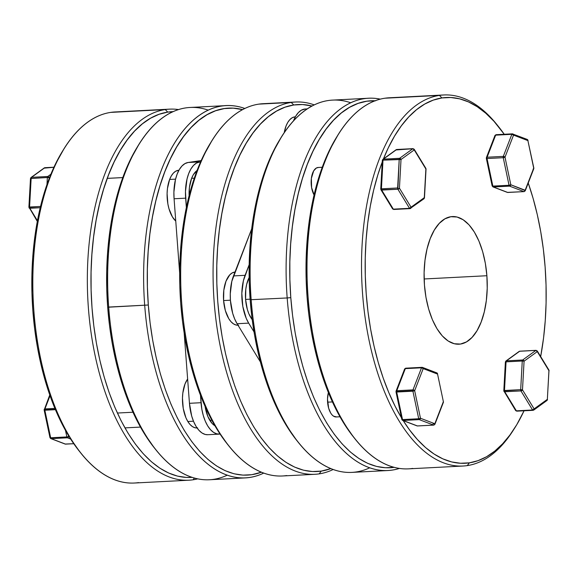 <?xml version="1.0" encoding="UTF-8"?>
<svg xmlns="http://www.w3.org/2000/svg" width="578" height="578" viewBox="0 0 578 578"><rect width="100%" height="100%" fill="white"/><g stroke="black" fill="none" stroke-linecap="round" stroke-linejoin="round"><path stroke-width="0.87" d="M498.763 126.922L497.08 124.805A185.784 91.447 87 0 0 439.432 95.399L441.946 97.935A183.118 90.132 -93 0 1 498.763 126.922A183.118 90.132 -93 0 1 504.233 134.269L493.959 121.279L485.737 113.194L477.226 106.72L468.505 101.923L459.662 98.838L450.782 97.509L441.946 97.935L433.247 100.117L424.758 104.04L416.565 109.661L408.754 116.922L401.392 125.766L394.557 136.09L388.308 147.809L383.445 158.914A183.118 90.132 -93 0 1 441.946 97.935L439.432 95.399A185.784 91.447 -93 0 1 443.76 94.965A185.784 91.447 -93 0 1 497.918 125.874M513.625 429.714A185.784 91.447 -93 0 1 467.27 465.608A185.784 91.447 87 0 0 512.903 430.856L514.362 428.587A183.118 90.132 -93 0 1 469.387 462.834L467.27 465.608A185.784 91.447 -93 0 1 462.942 466.034A185.784 91.447 -93 0 1 362.283 289.629A185.784 91.447 -93 0 1 439.432 95.399L384.912 98.217L439.432 95.399A185.784 91.447 87 0 0 362.587 294.029A185.784 91.447 87 0 0 467.27 465.608L469.387 462.834L478.085 460.644L486.575 456.728L494.761 451.107L502.578 443.839L509.933 435.003L516.775 424.678L524.051 410.785A183.118 90.132 -93 0 1 514.362 428.587M528.241 183.031A183.118 90.132 -93 0 1 540.676 356.561L543.566 337.884L545.256 320.588L546.087 302.901L546.044 284.997L545.126 267.05L543.349 249.234L540.733 231.713L537.294 214.662L533.068 198.247L528.097 182.619M368.62 98.238L332.617 100.102A186.398 91.743 87 0 0 251.177 299.816A186.398 91.743 -93 0 1 282.498 135.397L281.031 137.672A183.732 90.435 87 0 0 250.166 299.744L287.179 297.959A186.398 91.743 -93 0 1 368.62 98.238A186.398 91.743 -93 0 1 380.324 99.141A186.398 91.743 87 0 0 287.179 297.959L290.799 297.641A183.732 90.435 -93 0 1 375.209 100.76M282.498 135.397A186.398 91.743 -93 0 1 350.803 102.797M443.76 94.965L389.24 97.783A185.784 91.447 87 0 0 384.912 98.217A185.784 91.447 87 0 0 307.763 292.446A185.784 91.447 87 0 0 408.422 468.859L462.942 466.034M486.886 275.728A63.905 31.458 -93 0 1 458.968 344.206A63.905 31.458 -93 0 1 424.447 285.033A63.905 31.458 -93 0 1 452.364 216.562A63.905 31.458 -93 0 1 486.886 275.728L424.129 278.972L486.886 275.728L487.218 288.241L486.344 300.452L484.285 311.889L481.127 322.119L476.995 330.739L472.038 337.429L466.453 341.923L460.449 344.055L454.272 343.737L448.138 340.991L442.3 335.912L436.975 328.694L432.366 319.627L428.652 309.049L425.979 297.367L424.447 285.033L424.108 272.527L424.989 260.317L427.048 248.88L430.205 238.649L434.338 230.03L439.294 223.339L444.879 218.845L450.876 216.714L457.061 217.025L463.188 219.777L469.033 224.856L474.357 232.067L478.967 241.142L482.681 251.719L485.354 263.395L486.886 275.728M296.774 440.458L286.189 425.264L279.268 412.837L272.939 399.188L267.253 384.457L262.267 368.778L258.026 352.305L254.573 335.197L251.943 317.625L250.166 299.744L249.248 281.739L249.205 263.77L250.036 246.026L251.726 228.671L254.277 211.873L257.644 195.79L261.805 180.574L266.725 166.385L272.339 153.351L281.11 137.55M382.231 162.028L377.81 174.946L373.655 190.104L370.296 206.136L367.76 222.877L366.069 240.181L365.245 257.867L365.289 275.771L366.199 293.718L367.976 311.535L370.599 329.055L374.038 346.106L378.265 362.522L383.236 378.149L388.9 392.83L395.215 406.435L401.457 417.75M403.213 420.611L409.513 429.873L417.367 439.49L425.589 447.574L434.107 454.048L442.82 458.845L451.664 461.93L460.55 463.26L469.387 462.834A183.118 90.132 -93 0 1 403.213 420.611M353.505 437.019L342.956 421.882L336.064 409.491L329.749 395.887L324.085 381.205L319.114 365.578L314.887 349.163L311.448 332.112L308.825 314.591L307.055 296.774L306.138 278.827L306.094 260.924L306.925 243.237L308.609 225.94L311.152 209.193L314.504 193.16L318.659 178.002L323.557 163.856L329.157 150.865L337.899 135.122M375.657 100.782L366.792 101.208L358.064 103.404L349.546 107.335L341.331 112.977L333.492 120.26L326.108 129.132L319.244 139.493L312.973 151.248L307.351 164.282L302.439 178.479L298.277 193.688L294.91 209.771L292.36 226.569L290.669 243.93L289.838 261.675L289.881 279.636L290.799 297.641L292.576 315.523L295.206 333.101L298.66 350.203L302.894 366.676L307.886 382.354L313.572 397.093L319.901 410.734L326.816 423.168L334.25 434.259L342.133 443.904L350.384 452.018L358.924 458.506L367.673 463.325L376.545 466.417L385.454 467.754L394.319 467.327M251.177 299.816A186.398 91.743 87 0 0 351.865 472.392L387.867 470.535A186.398 91.743 -93 0 1 287.179 297.959L250.166 299.744A183.732 90.435 87 0 0 296.68 440.342L298.371 442.459A186.398 91.743 -93 0 1 251.177 299.816M394.16 467.349A183.732 90.435 -93 0 1 290.799 297.641L287.179 297.959A186.398 91.743 87 0 0 399.42 468.426A186.398 91.743 -93 0 1 387.867 470.535M369.682 467.833A186.398 91.743 -93 0 1 298.371 442.459M412.75 468.426A185.784 91.447 -93 0 1 355.102 439.02A185.784 91.447 -93 0 1 339.279 132.962A185.784 91.447 -93 0 1 384.912 98.217M339.279 132.962L337.819 135.238A183.118 90.132 87 0 0 353.418 436.903L355.102 439.02M402.476 419.426A183.118 90.132 -93 0 1 402.151 418.898M401.934 418.537A183.118 90.132 -93 0 1 382.954 160.157M401.956 419.209L402.512 419.585A1.329 0.657 87 0 0 403.039 420.459L419.245 419.621A1.329 0.657 -93 0 1 418.71 418.747L420.473 418.255A1.329 1.134 110.9 0 1 419.245 419.621L433.594 425.097L419.245 419.621L403.039 420.459L417.388 425.935L433.594 425.097A1.329 1.134 -69.1 0 0 434.822 423.732A1.329 0.78 21.2 0 1 434.909 424.274L443.449 402.187A1.329 0.78 -158.8 0 0 443.369 401.645L434.822 423.732L420.473 418.255L414.664 390.692L423.212 368.612A1.329 0.78 -158.8 0 0 421.521 367.796L412.981 389.883A1.329 0.78 21.2 0 1 414.664 390.692L412.909 391.19L418.71 418.747L402.512 419.585L396.703 392.029L412.909 391.19A1.329 0.657 -93 0 1 412.858 390.851L396.653 391.689A1.329 0.657 87 0 0 396.703 392.029L402.512 419.585L418.71 418.747L412.909 391.19L396.703 392.029L396.002 391.862L396.494 390.764L396.147 391.646A1.329 0.78 21.2 0 1 396.067 391.111A1.329 0.78 21.2 0 1 396.775 390.721L412.981 389.883L421.521 367.796L405.315 368.634L396.775 390.721L405.315 368.634L421.521 367.796A1.329 0.657 -93 0 1 421.983 367.341A1.329 0.657 -93 0 1 422.128 367.362L422.872 367.644L422.128 367.362A1.329 1.134 110.9 0 1 423.212 368.612L414.664 390.692L420.473 418.255L434.822 423.732L443.369 401.645L437.56 374.089L423.212 368.612L437.56 374.089L443.369 401.645L437.56 374.089A1.329 1.134 -69.1 0 0 436.881 372.904L422.525 367.427M406.153 368.258L405.749 368.179A1.329 0.657 87 0 0 405.315 368.634A1.329 0.78 -158.8 0 0 404.607 369.024L396.067 391.111M336.591 416.926L333.513 416.16L332.047 414.888L330.717 413.089L328.636 408.176L327.502 399.044L328.376 392.578A15.974 7.861 87 0 0 327.589 402.172L332.408 401.927L327.589 402.172A15.974 7.861 87 0 0 336.215 416.962L339.958 416.774M434.909 424.274A1.329 0.78 21.2 0 1 434.483 424.613M433.016 423.884L434.316 423.696M422.706 368.569L422.439 367.659L421.507 367.464M433.984 425.003A1.329 0.657 -93 0 1 433.738 425.119A1.329 0.657 -93 0 1 433.594 425.097L417.388 425.935A1.329 0.657 87 0 0 417.533 425.957A1.329 0.657 87 0 0 417.562 425.957A1.329 0.657 87 0 0 417.67 425.921M405.034 368.685A1.329 1.134 110.9 0 1 405.532 368.294M402.635 420.394L416.991 425.87A1.329 1.134 -69.1 0 0 417.388 425.935L403.039 420.459A1.329 1.134 110.9 0 1 401.977 419.549M396.775 390.721A1.329 0.657 87 0 0 396.653 391.689L412.858 390.851A1.329 0.657 -93 0 1 412.981 389.883L396.775 390.721M533.978 409.838L533.241 410.25A1.329 0.657 -93 0 1 533.075 410.315A1.329 0.657 87 0 0 533.241 410.25L533.978 409.838L534.13 408.928L547.352 399.347L548.927 370.686L537.287 351.612L524.073 361.192L522.49 389.854L534.13 408.928L522.49 389.854L524.073 361.192L537.287 351.612A1.329 1.105 -126 0 0 535.871 350.413L519.665 351.251L506.444 360.838L522.649 360L535.871 350.413L522.649 360A1.329 1.105 54 0 1 524.073 361.192L522.649 360A1.329 0.657 87 0 0 522.259 361.004L506.061 361.842L504.478 390.504L503.85 390.62M503.973 390.815L504.478 390.504A1.329 0.657 87 0 0 504.478 390.851L520.684 389.666L522.259 361.004L524.073 361.192L522.259 361.004A1.329 0.657 -93 0 1 522.649 360L506.444 360.838L519.665 351.251L535.871 350.413L537.287 351.612L537.229 350.911L536.521 350.658M504.038 391.508L504.746 391.761L504.478 390.851A1.329 0.657 87 0 0 504.746 391.761L520.944 390.923L504.746 391.761L516.378 410.835L532.584 409.997L520.944 390.923L522.49 389.854L520.684 389.666L522.49 389.854A1.329 0.86 148.6 0 1 520.944 390.923A1.329 0.657 -93 0 1 520.684 389.666L520.944 390.923L532.584 409.997A1.329 0.86 -31.4 0 0 534.13 408.928A1.329 1.105 54 0 1 533.754 410.069L546.976 400.482A1.329 1.105 -126 0 0 547.352 399.347L548.927 370.686A1.329 0.86 -31.4 0 0 548.905 370.05L537.273 350.976A1.329 0.86 148.6 0 1 537.287 351.612L549.093 370.787M520.063 351.229A1.329 0.657 87 0 0 519.86 351.178L536.066 350.34A1.329 0.657 87 0 0 535.871 350.413A1.329 0.657 -93 0 1 536.066 350.34L537.273 350.976M518.921 351.662L519.665 351.251A1.329 0.657 -93 0 1 519.86 351.178A1.329 0.657 87 0 0 519.665 351.251A1.329 1.105 -126 0 0 519.145 351.431L505.931 361.012A1.329 1.105 54 0 1 506.444 360.838A1.329 0.657 87 0 0 506.061 361.842L522.259 361.004L520.684 389.666L504.478 390.504L506.061 361.842A1.329 0.657 -93 0 1 506.444 360.838L505.707 361.25L506.444 360.838M548.992 370.303L547.352 399.347L532.584 409.997A1.329 0.657 87 0 0 533.039 410.322A1.329 0.657 87 0 0 533.075 410.315A1.329 0.657 -93 0 1 533.039 410.322A1.329 0.657 -93 0 1 532.584 409.997L516.378 410.835L504.746 391.761A1.329 0.86 148.6 0 1 503.994 391.45A1.329 0.86 148.6 0 1 503.973 391.414M505.432 361.958L506.061 361.842L505.382 362.016L505.931 361.012M505.54 361.669L505.555 362.153M547.2 400.251L546.456 400.662L547.51 399.441M505.382 362.016L503.806 390.851L515.634 410.525A1.329 0.86 -31.4 0 0 516.378 410.835A1.329 0.657 87 0 0 516.84 411.16A1.329 0.657 87 0 0 516.869 411.153L533.754 410.069M515.677 410.582L516.378 410.835A1.329 0.657 -93 0 0 516.84 411.16L533.039 410.322M516.869 411.153A1.329 0.657 -93 0 1 516.84 411.16L515.634 410.525M508.004 192.431A1.329 0.657 87 0 1 507.896 192.467A1.329 0.657 87 0 0 507.896 192.467L507.722 192.445A1.329 0.657 87 0 0 507.867 192.467L523.928 191.607L509.579 186.13L493.374 186.969L507.722 192.445L493.374 186.969L509.579 186.13L510.808 184.765L525.156 190.241L533.704 168.162L527.895 140.599L513.546 135.122L504.999 157.202L510.808 184.765L504.999 157.202L503.243 157.7L487.037 158.538L492.846 186.102L509.045 185.263L503.243 157.7L509.045 185.263L510.808 184.765L509.045 185.263A1.329 0.657 87 0 0 509.579 186.13A1.329 0.657 -93 0 1 509.045 185.263L492.846 186.102L487.037 158.538L503.243 157.7L504.999 157.202L503.308 156.392L511.855 134.313L495.649 135.151L496.083 134.696L495.202 135.259M495.021 136.076L487.11 157.23L503.308 156.392A1.329 0.657 87 0 0 503.243 157.7A1.329 0.657 -93 0 1 503.308 156.392A1.329 0.78 21.2 0 1 504.999 157.202L513.546 135.122A1.329 0.78 -158.8 0 0 511.855 134.313L503.308 156.392L487.11 157.23A1.329 0.657 87 0 0 487.037 158.538L486.336 158.379L492.145 185.935L492.846 186.102A1.329 0.657 87 0 0 493.374 186.969A1.329 0.657 -93 0 1 492.846 186.102L492.145 185.935L492.969 186.904A1.329 1.134 110.9 0 0 493.374 186.969L492.933 186.889L493.374 186.969M525.272 190.581L510.808 184.765A1.329 1.134 110.9 0 1 509.579 186.13L523.928 191.607A1.329 1.134 -69.1 0 0 525.156 190.241L524.528 191.174M512.896 133.952L511.855 134.313L513.546 135.122L513.257 134.212L512.289 133.858M486.445 157.527L487.11 157.23L495.649 135.151L511.855 134.313A1.329 0.657 -93 0 1 512.318 133.85A1.329 0.657 -93 0 1 512.455 133.872A1.329 1.134 110.9 0 1 513.546 135.122L527.895 140.599A1.329 1.134 -69.1 0 0 527.208 139.414L512.318 133.85L496.112 134.688A1.329 0.657 87 0 0 496.083 134.696A1.329 0.657 87 0 0 495.649 135.151A1.329 0.78 -158.8 0 0 494.941 135.541L495.989 134.703A1.329 1.156 81.5 0 1 496.083 134.696A1.329 0.657 -93 0 1 496.112 134.688A1.329 0.657 -93 0 1 496.256 134.71A1.329 0.657 87 0 0 496.112 134.688L495.989 134.703M486.394 158.451L487.037 158.538A1.329 0.657 -93 0 1 487.11 157.23A1.329 0.78 21.2 0 0 486.394 157.621L486.336 158.379M523.928 191.607L507.722 192.445A1.329 1.134 -69.1 0 1 507.318 192.387L524.065 191.629A1.329 0.657 -93 0 1 523.928 191.607L524.101 191.629M525.243 190.783L533.783 168.704A1.329 0.78 -158.8 0 0 533.704 168.162L525.156 190.241A1.329 0.78 21.2 0 1 525.243 190.783L524.065 191.629M533.79 167.866L527.895 140.599L533.812 168.494L533.075 169.087M527.244 139.428L528.039 140.44L527.338 140.223M495.411 135.136L495.136 135.577M395.872 149.969L412.815 148.727A1.329 0.657 -93 0 1 412.981 148.654L396.775 149.492A1.329 0.657 87 0 0 396.609 149.565L383.395 159.145L399.593 158.307L412.815 148.727L396.609 149.565A1.329 0.657 -93 0 1 396.775 149.492L412.981 148.654A1.329 0.657 87 0 0 412.815 148.727L399.593 158.307A1.329 1.105 54 0 1 401.016 159.506L399.441 188.168L411.074 207.242L424.295 197.654L425.878 168.993L414.238 149.919L401.016 159.506L383.004 160.157L381.422 188.818L397.628 187.98L399.21 159.318L397.895 189.237L381.69 190.075L381.429 189.165L380.75 189.165L381.429 189.165A1.329 0.657 87 0 0 381.69 190.075L393.329 209.149L409.527 208.311L397.895 189.237L409.527 208.311A1.329 0.657 87 0 0 409.99 208.629A1.329 0.657 87 0 0 410.185 208.557L410.922 208.152L411.074 207.242A1.329 1.105 54 0 1 410.185 208.557L410.922 208.152M380.981 189.822L397.895 189.237L399.441 188.168A1.329 0.86 148.6 0 1 397.895 189.237A1.329 0.657 -93 0 1 397.628 187.98L381.422 188.818A1.329 0.657 87 0 0 381.429 189.165A1.329 0.657 -93 0 1 381.422 188.818L380.794 188.934M322.278 167.259L318.203 167.468A15.974 7.861 87 0 0 317.835 167.504L322.271 167.273L317.835 167.504A15.974 7.861 87 0 0 311.405 178.06A15.974 7.861 87 0 0 314.071 195.01M318.579 167.468L316.332 168.039L313.702 170.835L311.361 178.407L311.607 187.669L314.36 195.501M410.185 208.557A1.329 0.657 -93 0 1 409.99 208.629L423.92 198.796A1.329 1.105 -126 0 0 424.295 197.654L409.527 208.311A1.329 0.86 -31.4 0 0 411.074 207.242L399.441 188.168L401.016 159.506L414.238 149.919L425.878 168.993L424.31 198.138L423.399 198.969M424.454 197.755L423.92 198.796M392.578 208.831A1.329 0.86 -31.4 0 0 393.329 209.149L381.69 190.075A1.329 0.86 148.6 0 1 380.938 189.757L392.578 208.831L393.784 209.467L409.99 208.629A1.329 0.657 -93 0 1 409.527 208.311L393.329 209.149A1.329 0.657 87 0 0 393.784 209.467A1.329 0.657 87 0 0 393.979 209.395A1.329 0.657 -93 0 1 393.784 209.467A1.329 0.657 -93 0 1 393.329 209.149L392.621 208.896M424.469 197.792L426.037 169.094M425.935 168.617L425.878 168.993A1.329 0.86 -31.4 0 0 425.856 168.364L426.044 169.13M380.924 189.129L380.938 189.757A1.329 0.86 148.6 0 1 380.924 189.729M425.856 168.364L414.216 149.29A1.329 0.86 148.6 0 1 414.238 149.919A1.329 1.105 -126 0 0 412.815 148.727L414.238 149.919L414.173 149.225L413.465 148.972M399.593 158.307A1.329 0.657 87 0 0 399.21 159.318L401.016 159.506L399.593 158.307L383.395 159.145A1.329 0.657 87 0 0 383.004 160.157L399.21 159.318A1.329 0.657 -93 0 1 399.593 158.307M396.84 149.485A1.329 0.657 87 0 0 396.804 149.485L413.01 148.647A1.329 0.657 87 0 0 412.981 148.654A1.329 0.657 -93 0 1 413.01 148.647L414.216 149.283M382.34 160.366L383.004 160.157L382.325 160.33L380.75 188.992L381.422 188.818L383.004 160.157A1.329 0.657 -93 0 1 383.395 159.145L396.609 149.565A1.329 1.105 -126 0 0 396.096 149.738L396.804 149.485A1.329 0.657 87 0 0 396.775 149.492A1.329 0.657 -93 0 1 396.804 149.485M382.484 159.976L382.499 160.467M396.096 149.738L382.874 159.326A1.329 1.105 54 0 1 383.395 159.145M44.022 168.162L53.92 167.28L44.759 167.75A1.329 0.657 -93 0 1 44.925 167.685L53.949 167.215L44.925 167.685A1.329 0.657 -93 0 1 44.961 167.678A1.329 0.657 87 0 0 44.961 167.678A1.329 0.657 87 0 0 44.925 167.685A1.329 0.657 87 0 0 44.759 167.75L31.544 177.338L47.75 176.5L50.9 174.216L47.75 176.5L31.544 177.338L44.759 167.75A1.329 1.105 -126 0 0 44.246 167.931L31.024 177.518A1.329 1.105 54 0 1 31.544 177.338L30.8 177.749L31.544 177.338A1.329 0.657 87 0 0 31.154 178.349L29.572 207.011L40.547 206.44L28.951 207.119M122.796 177.591L107.241 178.392L122.796 177.591M30.49 178.559L47.36 177.511L46.97 184.584L47.36 177.511L49.636 177.359L49.116 178.71L49.173 177.699L47.36 177.511L30.482 178.523L28.9 207.184L29.572 207.011L31.154 178.349A1.329 0.657 -93 0 1 31.544 177.338M29.138 208.008L40.236 207.726L29.839 208.261L37.454 220.745L29.839 208.261A1.329 0.86 148.6 0 1 29.095 207.95A1.329 0.86 148.6 0 1 29.073 207.914M29.579 207.35L29.572 207.011A1.329 0.657 87 0 0 29.839 208.261L29.579 207.35M29.073 207.314L37.324 221.439M30.641 178.168L30.648 178.653M47.36 177.511A1.329 0.657 -93 0 1 47.75 176.5A1.329 0.657 87 0 0 47.36 177.511M48.646 176.825L47.75 176.5A1.329 1.105 54 0 1 49.173 177.699L48.646 176.825M54.874 408.393L44.925 408.913A1.329 0.657 87 0 0 44.809 409.874L55.264 409.34L44.809 409.874A1.329 0.657 -93 0 1 44.925 408.913L54.874 408.393M132.954 412.237L117.377 413.039L132.954 412.237M50.394 438.305L51.189 438.644L67.395 437.806L70.646 439.049L67.395 437.806L68.507 436.946L68.421 435.472L69.129 436.636L68.623 436.441A1.329 1.134 110.9 0 1 67.395 437.806L51.189 438.644L65.545 444.128L73.746 443.702L65.104 444.049L51.189 438.644A1.329 1.134 110.9 0 1 50.792 438.586L65.141 444.063A1.329 1.134 -69.1 0 0 65.545 444.128A1.329 0.657 87 0 0 65.682 444.15A1.329 0.657 87 0 0 65.82 444.114M44.21 410.134L55.401 409.672L44.853 410.214L50.662 437.777L66.867 436.939L65.495 430.444L66.867 436.939L50.662 437.777L44.853 410.214L44.152 410.055L49.961 437.618L50.662 437.777L49.961 437.618L50.792 438.586M50.026 395.728L44.925 408.913L50.026 395.728M44.296 409.838A1.329 0.78 21.2 0 1 44.217 409.296A1.329 0.78 21.2 0 1 44.925 408.913L44.26 409.21M51.189 438.644A1.329 0.657 -93 0 1 50.662 437.777A1.329 0.657 87 0 0 51.189 438.644L50.756 438.572M67.395 437.806A1.329 0.657 -93 0 1 66.867 436.939A1.329 0.657 87 0 0 67.395 437.806M67.857 436.773L66.867 436.939L67.857 436.773M138.568 482.601A185.784 91.447 -93 0 1 80.92 453.195A185.784 91.447 -93 0 1 65.097 147.144A185.784 91.447 -93 0 1 110.73 112.392A185.784 91.447 87 0 0 33.582 306.622A185.784 91.447 87 0 0 134.241 483.035L188.76 480.217A185.784 91.447 -93 0 1 88.102 303.804A185.784 91.447 -93 0 1 165.25 109.574A185.784 91.447 87 0 0 88.405 308.204A185.784 91.447 87 0 0 193.088 479.783L194.396 478.064L193.088 479.783A185.784 91.447 -93 0 1 188.76 480.217M65.097 147.144L63.638 149.413A183.118 90.132 87 0 0 79.237 451.078L80.92 453.195M167.764 112.11L165.25 109.574L110.73 112.392L165.25 109.574A185.784 91.447 -93 0 1 169.578 109.141A185.784 91.447 -93 0 1 178.58 109.574A185.784 91.447 87 0 0 165.25 109.574L167.764 112.11L159.066 114.292L150.576 118.215L142.39 123.837L134.573 131.098L127.218 139.941L120.376 150.266L114.126 161.984L108.527 174.975L103.628 189.122L99.481 204.28L96.121 220.312L93.585 237.052L91.895 254.356L91.064 272.043L91.107 289.946L92.025 307.893L93.795 325.71L96.418 343.231L99.857 360.282L104.083 376.697L109.054 392.325L114.719 407.006L121.033 420.611L127.926 432.994L135.331 444.049L143.192 453.665L151.414 461.75L159.925 468.223L168.646 473.021L177.489 476.106L186.369 477.435L192.077 477.363A183.118 90.132 -93 0 1 91.794 304.707A183.118 90.132 -93 0 1 167.764 112.11A183.118 90.132 -93 0 1 173.169 111.641L167.764 112.11M226.135 105.608A186.398 91.743 -93 0 1 244.855 108.491A186.398 91.743 87 0 0 144.695 305.321A186.398 91.743 -93 0 1 226.135 105.608L190.133 107.465A186.398 91.743 87 0 0 108.693 307.185L148.315 305.011A183.732 90.435 -93 0 1 242.63 109.625L233.172 108.144L224.307 108.577L215.58 110.766L207.061 114.704L198.846 120.34L191.007 127.63L183.623 136.495L176.76 146.855L170.488 158.61L164.867 171.652L159.954 185.841L155.793 201.05L152.426 217.14L149.875 233.938L148.185 251.293L147.354 269.037L147.397 286.999L148.315 305.011L150.092 322.885L152.722 340.464L156.176 357.572L160.409 374.045L165.402 389.724L171.088 404.455L177.417 418.104L184.339 430.531L191.773 441.628L199.648 451.274L207.899 459.38L216.439 465.875L225.189 470.694L234.061 473.787L242.977 475.123L251.842 474.69L261.379 472.204A183.732 90.435 -93 0 1 148.315 305.011L107.681 307.113A183.732 90.435 87 0 0 154.196 447.712L155.887 449.821A186.398 91.743 -93 0 1 108.693 307.185A186.398 91.743 87 0 0 209.381 479.762L245.383 477.898A186.398 91.743 -93 0 1 144.695 305.321A186.398 91.743 87 0 0 263.705 473.1A186.398 91.743 -93 0 1 245.383 477.898M227.197 475.203A186.398 91.743 -93 0 1 155.887 449.821M79.331 451.194L68.775 436.058L61.882 423.667L55.567 410.062L49.903 395.381L44.932 379.753L40.706 363.338L37.267 346.287L34.651 328.766L32.874 310.95L31.956 293.003L31.913 275.099L32.744 257.412L34.434 240.116L36.97 223.368L40.33 207.336L44.477 192.178L49.376 178.031L54.975 165.041L63.717 149.297M154.29 447.827L143.705 432.633L136.791 420.206L130.455 406.558L124.769 391.826L119.783 376.148L115.542 359.675L112.089 342.566L109.466 324.988L107.681 307.113L106.764 289.101L106.72 271.14L107.551 253.395L109.249 236.041L111.792 219.235L115.159 203.153L119.321 187.944L124.241 173.754L129.862 160.713L138.626 144.919M169.578 109.141L115.058 111.966A185.784 91.447 87 0 0 110.73 112.392A185.784 91.447 -93 0 1 119.408 111.944M197.676 478.859A185.784 91.447 -93 0 1 193.088 479.783A185.784 91.447 87 0 0 197.676 478.859M140.013 142.766L138.554 145.035A183.732 90.435 87 0 0 107.681 307.113L108.693 307.185A186.398 91.743 -93 0 1 140.013 142.766A186.398 91.743 -93 0 1 208.318 110.167M295.582 102.017A186.398 91.743 -93 0 1 314.295 104.9A186.398 91.743 87 0 0 291.24 102.451A186.398 91.743 -93 0 1 295.582 102.017L263.171 103.693A186.398 91.743 87 0 0 258.836 104.127A186.398 91.743 -93 0 1 267.535 103.679M291.24 102.451L293.754 104.986A183.732 90.435 -93 0 1 312.077 106.034L302.619 104.553L293.754 104.986L291.24 102.451L258.836 104.127L291.24 102.451A186.398 91.743 87 0 0 214.142 301.73A186.398 91.743 87 0 0 319.164 473.873A186.398 91.743 87 0 0 333.145 469.509A186.398 91.743 -93 0 1 319.164 473.873A186.398 91.743 -93 0 1 314.829 474.307A186.398 91.743 -93 0 1 213.838 297.316A186.398 91.743 -93 0 1 291.24 102.451M321.281 471.099L319.164 473.873L321.281 471.099L312.416 471.532L303.508 470.196L294.636 467.103L285.886 462.284L277.346 455.789L269.095 447.683L261.213 438.037L253.778 426.94L246.864 414.513L240.535 400.865L234.841 386.133L229.856 370.455L225.615 353.982L222.169 336.873L219.539 319.294L217.754 301.42L216.837 283.415L216.793 265.447L217.624 247.702L219.322 230.347L221.865 213.549L225.239 197.466L229.401 182.251L234.314 168.061L239.935 155.02L246.206 143.265L253.063 132.904L260.454 124.039L268.293 116.749L276.508 111.113L285.019 107.176L293.754 104.986A183.732 90.435 -93 0 0 217.754 301.42A183.732 90.435 -93 0 0 321.281 471.099A183.732 90.435 -93 0 0 330.826 468.614L321.281 471.099M191.621 178.313A26.631 13.106 87 0 0 189.107 195.718L189.447 187.337L191.621 178.313L193.341 174.715L197.091 170.467A26.631 13.106 87 0 0 191.621 178.313L194.302 178.176L191.621 178.313M169.629 179.447A26.631 13.106 87 0 0 175.755 221.049L172.454 216.967L168.986 208.781L167.866 203.911L167.093 193.565L167.454 188.479L169.629 179.447L175.567 179.144L169.629 179.447L171.355 175.857L173.414 173.068L175.741 171.196L178.862 170.243A26.631 13.106 87 0 0 169.629 179.447M209.821 420.365A26.631 13.106 87 0 0 214.893 425.748L212.039 423.371L207.899 416.586L205.096 406.479A26.631 13.106 87 0 0 209.821 420.365L211.83 420.264L209.821 420.365M197.611 427.908L195.039 427.771L192.481 426.629L190.046 424.512L187.828 421.507A26.631 13.106 87 0 1 187.633 379.016L185.011 383.987L182.836 393.011L182.467 398.098L183.248 408.451L185.906 417.728L187.828 421.507L193.471 421.21L187.828 421.507A26.631 13.106 87 0 0 196.99 427.966L197.069 427.966M238.598 325.139L236.019 325.009L233.461 323.861L231.034 321.744L228.809 318.738L225.348 310.552L223.592 300.553L223.816 290.25L225.991 281.219L229.777 274.839L232.103 272.968L235 272.036A26.631 13.106 87 0 0 223.592 300.553L230.412 300.199L223.592 300.553A26.631 13.106 87 0 0 237.977 325.204L237.977 325.204M245.585 299.411L250.122 299.18L245.585 299.411L247.333 309.418L248.88 313.825L252.203 319.634A26.631 13.106 87 0 1 245.585 299.411A26.631 13.106 87 0 1 249.154 277.476L246.669 284.347L245.809 289.116L245.585 299.411M294.65 116.886L295.329 116.85L294.65 116.886A26.631 13.106 87 0 0 284.195 132.817L286.038 126.026L287.757 122.428L289.824 119.646L292.15 117.767L294.65 116.886A26.631 13.106 87 0 1 295.271 116.821L295.351 116.814M227.335 444.049L216.743 428.854L209.828 416.427L203.492 402.779L197.806 388.048L192.821 372.369L188.58 355.896L185.133 338.787L182.504 321.209L180.719 303.334L179.801 285.33L179.758 267.361L180.589 249.617L182.287 232.262L184.83 215.464L188.204 199.381L192.366 184.165L197.279 169.975L202.9 156.934L211.671 141.14M307.33 108.888L305.307 108.989A33.929 16.704 87 0 0 293.545 120.715L295.734 116.142L298.371 112.587L301.333 110.203L305.372 108.989M260.375 361.879L237.096 323.723L234.646 318.904L232.674 313.29L230.441 300.546L230.261 293.899L231.821 281.341L251.705 228.845L233.498 275.916A33.929 16.704 87 0 0 237.096 323.723L248.67 323.124L246.221 318.312L242.825 306.492L241.835 293.299L243.396 280.749L249.183 264.688L245.072 275.316L233.498 275.916L245.072 275.316A33.929 16.704 -93 0 0 248.67 323.124L254.009 331.88L248.67 323.124L237.096 323.723L260.375 361.879M286.76 475.55A186.398 91.743 -93 0 1 228.924 446.05A186.398 91.743 -93 0 1 213.051 138.987A186.398 91.743 -93 0 1 258.836 104.127A186.398 91.743 87 0 0 181.427 298.992A186.398 91.743 87 0 0 282.418 475.983L314.829 474.307M200.682 161.746L196.498 163.025L193.536 165.416L190.906 168.964L188.71 173.544L187.034 178.97L185.473 191.528L186.362 207.581L185.654 198.167A33.929 16.704 -93 0 1 199.685 161.898L188.11 162.49L184.931 163.625L181.962 166.009L179.332 169.564L177.135 174.144L175.459 179.57L173.899 192.127L174.079 198.767L179.679 273.235L174.079 198.767L185.654 198.167L174.079 198.767A33.929 16.704 87 0 1 188.11 162.49L201.223 160.54L188.11 162.49L200.682 161.746M220.052 434.056A33.929 16.704 -93 0 1 219.358 434.121A33.929 16.704 -93 0 1 201.028 402.707L200.472 395.301L201.845 409.253L203.268 415.459L205.241 421.073L207.683 425.892L210.515 429.721L213.614 432.416L216.866 433.876L220.153 434.042M219.358 434.121L207.784 434.721A33.929 16.704 87 0 1 189.454 403.307L201.028 402.707L189.454 403.307L184.18 333.072L189.454 403.307L191.694 416.052L193.666 421.673L196.108 426.485L198.94 430.314L202.04 433.016L205.291 434.475L207.842 434.721M213.051 138.987L211.591 141.263A183.732 90.435 87 0 0 227.241 443.933L228.924 446.05M417.533 425.957L433.738 425.119M405.778 368.179L421.983 367.341M396.002 391.862L401.811 419.426M549.1 370.816L548.905 370.05M519.86 351.178L519.145 351.431M546.969 400.482L547.518 399.477M494.941 135.541L486.394 157.621M507.318 192.387L492.969 186.904M528.039 140.382L527.208 139.414M533.783 168.704L533.848 167.945M382.874 159.326L382.325 160.33M53.949 167.215L44.246 167.931M107.248 178.371L122.803 177.569M31.031 177.518L30.482 178.523M124.927 427.886L140.461 427.084M65.141 444.063L73.767 443.731M44.152 410.055L49.759 394.969"/></g></svg>
